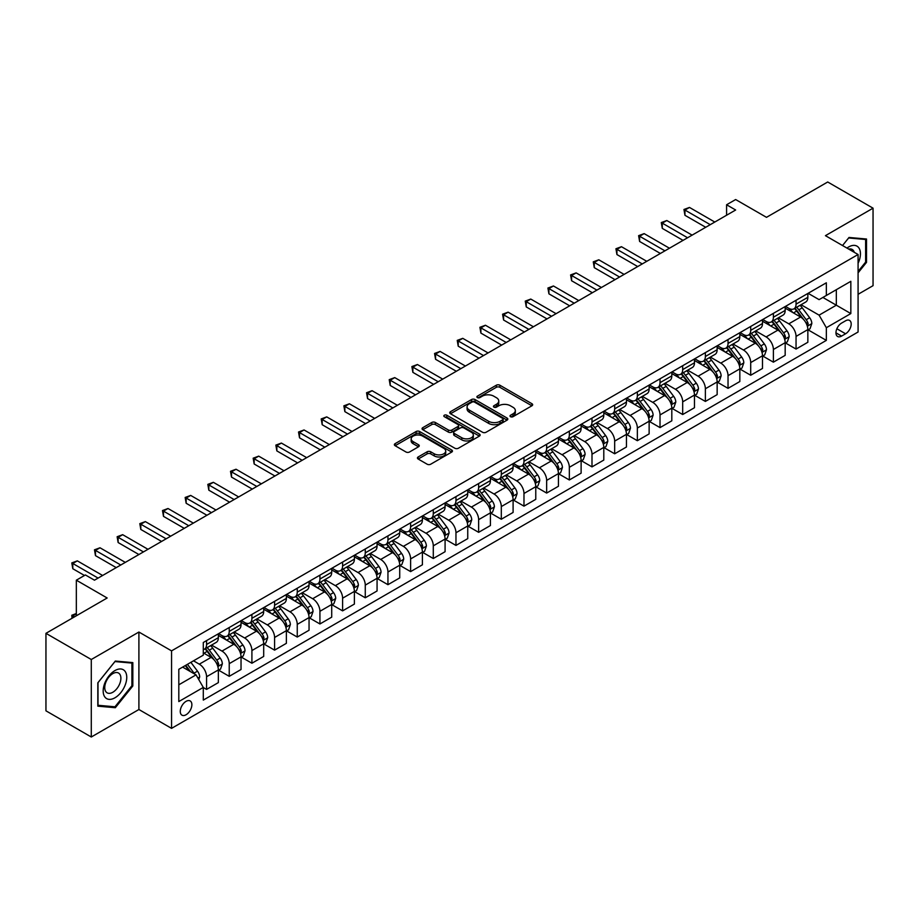 <?xml version="1.0" encoding="UTF-8"?>
<svg xmlns="http://www.w3.org/2000/svg" width="919" height="919" viewBox="0 0 919 919"><rect width="100%" height="100%" fill="white"/><g stroke="black" fill="none" stroke-linecap="round" stroke-linejoin="round"><path stroke-width="1.38" d="M510.516 416.698A1.758 1.022 0 0 0 513.009 416.698L531.929 405.773A2.516 1.459 0 0 0 532.664 404.751A2.516 1.459 0 0 0 531.929 403.717L499.879 385.222A2.516 1.459 0 0 0 496.317 385.222L477.409 396.146A1.758 1.022 0 0 0 476.892 396.859A1.758 1.022 0 0 0 477.409 397.582A1.758 1.022 0 0 0 479.902 397.582L482.349 396.169A8.053 4.652 0 0 1 493.744 396.169L496.409 397.709A8.053 4.652 0 0 1 498.764 400.994A8.053 4.652 0 0 1 496.409 404.291L493.962 405.704A1.758 1.022 0 0 0 493.446 406.416A1.758 1.022 0 0 0 493.962 407.14A1.758 1.022 0 0 0 496.455 407.14L498.902 405.727A8.053 4.652 0 0 1 510.298 405.727L512.963 407.266A8.053 4.652 0 0 1 515.329 410.563A8.053 4.652 0 0 1 512.963 413.849L510.516 415.262A1.758 1.022 0 0 0 509.999 415.985A1.758 1.022 0 0 0 510.516 416.698L510.516 415.262M186.063 714.752A8.214 4.744 120 0 0 191.428 707.527A8.214 4.744 120 0 0 190.176 700.944A8.214 4.744 120 0 0 186.063 701.346A8.214 4.744 120 0 0 180.71 708.583A8.214 4.744 120 0 0 181.962 715.166A8.214 4.744 120 0 0 186.063 714.752M418.156 456.973A2.516 1.459 0 0 0 417.421 457.995A2.516 1.459 0 0 0 418.156 459.018L427.151 464.21A2.516 1.459 0 0 0 430.712 464.21L451.723 452.079A2.516 1.459 0 0 0 452.458 451.057A2.516 1.459 0 0 0 451.723 450.034L419.673 431.528A2.516 1.459 0 0 0 416.112 431.528L395.101 443.659A2.516 1.459 0 0 0 394.366 444.681A2.516 1.459 0 0 0 395.101 445.715L405.968 451.987A2.516 1.459 0 0 0 409.529 451.987L418.513 446.795A2.516 1.459 0 0 0 419.259 445.761A2.516 1.459 0 0 0 418.513 444.739L413.136 441.625A6.732 3.894 0 0 1 411.161 438.88A6.732 3.894 0 0 1 415.319 435.284A6.732 3.894 0 0 1 422.66 436.123L443.751 448.311A6.732 3.894 0 0 1 445.726 451.057A6.732 3.894 0 0 1 441.568 454.652A6.732 3.894 0 0 1 434.227 453.802L430.712 451.78A2.516 1.459 0 0 0 427.151 451.78L418.156 456.973L418.156 459.018M858.082 294.31L873.05 285.671L873.05 208.176L827.709 181.996L766.492 217.332L735.648 199.538L726.584 204.765L735.648 210.003L94.473 580.188L85.398 574.949L76.334 580.188L76.334 615.799M91.291 659.509L91.291 737.004L138.907 709.514L138.907 632.031L91.291 659.509L45.95 633.329L107.167 597.993L76.334 580.188M138.907 632.031L171.554 650.87L858.082 254.506L858.082 332L171.554 728.365L171.554 650.87M873.05 208.176L825.434 235.666L858.082 254.506M482.521 432.252A2.516 1.459 0 0 0 486.082 432.252L507.093 420.121A2.516 1.459 0 0 0 507.828 419.087A2.516 1.459 0 0 0 507.093 418.065L475.043 399.558A2.516 1.459 0 0 0 471.481 399.558L450.471 411.689A2.516 1.459 0 0 0 449.736 412.711A2.516 1.459 0 0 0 450.471 413.745L482.521 432.252M445.037 417.077A1.758 1.022 0 0 1 446.829 417.329L446.829 415.239L479.408 434.044A2.516 1.459 0 0 1 480.143 435.078A2.516 1.459 0 0 1 479.408 436.1L458.397 448.231A2.516 1.459 0 0 1 454.836 448.231L422.786 429.724L431.781 424.578L431.781 422.476L422.786 427.668A2.516 1.459 0 0 0 422.051 428.702A2.516 1.459 0 0 0 422.786 429.724L422.786 427.668M431.781 424.578A2.516 1.459 0 0 1 435.342 424.578L435.342 422.476A2.516 1.459 0 0 0 431.781 422.476M435.342 422.476L448.334 429.989A2.516 1.459 0 0 0 451.895 429.989L457.869 426.542A2.516 1.459 0 0 0 458.604 425.508A2.516 1.459 0 0 0 457.869 424.486L444.337 416.675A1.758 1.022 0 0 1 443.82 415.951A1.758 1.022 0 0 1 444.911 415.009A1.758 1.022 0 0 1 446.829 415.239M91.291 737.004L45.95 710.824L45.95 633.329M845.572 320.8L841.586 323.097A7.949 4.595 120 0 0 836.382 330.105A7.949 4.595 120 0 0 837.6 336.48A7.949 4.595 120 0 0 841.586 336.09L845.572 333.781A7.949 4.595 120 0 0 850.764 326.773A7.949 4.595 120 0 0 849.547 320.409A7.949 4.595 120 0 0 845.572 320.8M808.111 293.31L819.093 299.64L826.342 295.458L826.342 282.788L203.294 642.496L203.294 655.167L178.814 669.308L178.814 701.565L203.294 687.423L203.294 700.094L826.342 340.386L826.342 327.715L819.093 315.148L801.058 304.729M826.342 295.458L850.833 281.317L850.833 313.574L826.342 327.715M138.907 709.514L171.554 728.365M726.584 204.765L726.584 215.241M822.896 297.446L836.324 305.2L836.324 289.692L850.833 281.317M819.093 315.148L836.324 305.2L850.833 313.574M178.814 684.804L196.046 674.856L182.617 667.102M203.294 687.527L206.568 689.411L206.568 676.74A10.258 5.928 -120 0 0 199.308 664.173L193.507 660.818M206.568 689.411L218.354 682.61L218.354 669.94A10.258 5.928 -120 0 0 211.094 657.372L203.294 652.869M218.63 670.192L229.233 676.327L229.233 663.656A10.258 5.928 -120 0 0 221.984 651.089L211.565 645.069M229.233 676.327L241.031 669.514L241.031 656.844A10.258 5.928 -120 0 0 233.771 644.276L218.354 635.374M241.295 657.108L251.909 663.231L251.909 650.56A10.258 5.928 -120 0 0 244.649 637.993L234.242 631.985M251.909 663.231L263.696 656.43L263.696 643.759A10.258 5.928 -120 0 0 256.447 631.192L241.031 622.289M263.971 644.012L274.586 650.147L274.586 637.476A10.258 5.928 -120 0 0 267.326 624.909L256.906 618.889M274.586 650.147L286.372 643.334L286.372 630.664A10.258 5.928 -120 0 0 279.112 618.096L263.696 609.194M286.648 630.928L297.251 637.051L297.251 624.38A10.258 5.928 -120 0 0 290.002 611.813L279.583 605.805M297.251 637.051L309.048 630.25L309.048 617.579A10.258 5.928 -120 0 0 301.788 605.012L286.372 596.109M309.312 617.832L319.927 623.967L319.927 611.296A10.258 5.928 -120 0 0 312.667 598.729L302.259 592.709M319.927 623.967L331.713 617.154L331.713 604.484A10.258 5.928 -120 0 0 324.464 591.916L309.048 583.014M331.989 604.748L342.603 610.871L342.603 598.2A10.258 5.928 -120 0 0 335.343 585.633L324.924 579.625M342.603 610.871L354.389 604.07L354.389 591.399A10.258 5.928 -120 0 0 347.129 578.832L331.713 569.929M354.665 591.652L365.268 597.787L365.268 585.116A10.258 5.928 -120 0 0 358.019 572.548L347.6 566.529M365.268 597.787L377.066 590.974L377.066 578.304A10.258 5.928 -120 0 0 369.806 565.736L354.389 556.834M377.33 578.568L387.944 584.691L387.944 572.02A10.258 5.928 -120 0 0 380.684 559.453L370.277 553.445M387.944 584.691L399.731 577.89L399.731 565.219A10.258 5.928 -120 0 0 392.482 552.652L377.066 543.749M400.006 565.472L410.621 571.607L410.621 558.936A10.258 5.928 -120 0 0 403.361 546.368L392.941 540.349M410.621 571.607L422.407 564.794L422.407 552.124A10.258 5.928 -120 0 0 415.147 539.556L399.731 530.654M422.683 552.388L433.286 558.511L433.286 545.84A10.258 5.928 -120 0 0 426.037 533.273L415.618 527.265M433.286 558.511L445.083 551.71L445.083 539.039A10.258 5.928 -120 0 0 437.823 526.472L422.407 517.569M445.347 539.292L455.962 545.427L455.962 532.756A10.258 5.928 -120 0 0 448.713 520.188L438.294 514.169M455.962 545.427L467.748 538.614L467.748 525.944A10.258 5.928 -120 0 0 460.499 513.376L445.083 504.474M468.024 526.208L478.638 532.331L478.638 519.66A10.258 5.928 -120 0 0 471.378 507.093L460.959 501.085M478.638 532.331L490.424 525.53L490.424 512.859A10.258 5.928 -120 0 0 483.176 500.292L467.748 491.389M490.7 513.112L501.303 519.246L501.303 506.576A10.258 5.928 -120 0 0 494.054 494.008L483.635 487.989M501.303 519.246L513.101 512.434L513.101 499.764A10.258 5.928 -120 0 0 505.841 487.196L490.424 478.294M513.365 500.028L523.979 506.151L523.979 493.48A10.258 5.928 -120 0 0 516.731 480.913L506.312 474.905M523.979 506.151L535.766 499.35L535.766 486.679A10.258 5.928 -120 0 0 528.517 474.112L513.101 465.209M536.041 486.932L546.656 493.066L546.656 480.396A10.258 5.928 -120 0 0 539.396 467.828L528.976 461.809M546.656 493.066L558.442 486.254L558.442 473.584A10.258 5.928 -120 0 0 551.193 461.016L535.766 452.114M558.718 473.848L569.332 479.971L569.332 467.3A10.258 5.928 -120 0 0 562.072 454.733L551.653 448.725M569.332 479.971L581.118 473.17L581.118 460.499A10.258 5.928 -120 0 0 573.858 447.932L558.442 439.029M581.394 460.752L591.997 466.886L591.997 454.216A10.258 5.928 -120 0 0 584.748 441.648L574.329 435.629M591.997 466.886L603.794 460.074L603.794 447.404A10.258 5.928 -120 0 0 596.534 434.836L581.118 425.934M604.059 447.668L614.673 453.791L614.673 441.12A10.258 5.928 -120 0 0 607.413 428.553L596.994 422.545M614.673 453.791L626.459 446.99L626.459 434.319A10.258 5.928 -120 0 0 619.211 421.752L603.794 412.849M626.735 434.572L637.349 440.706L637.349 428.036A10.258 5.928 -120 0 0 630.089 415.468L619.67 409.449M637.349 440.706L649.136 433.894L649.136 421.224A10.258 5.928 -120 0 0 641.876 408.656L626.459 399.754M649.411 421.488L660.014 427.611L660.014 414.94A10.258 5.928 -120 0 0 652.766 402.373L642.347 396.365M660.014 427.611L671.812 420.81L671.812 408.139A10.258 5.928 -120 0 0 664.552 395.572L649.136 386.669M672.076 408.392L682.691 414.526L682.691 401.856A10.258 5.928 -120 0 0 675.431 389.288L665.023 383.269M682.691 414.526L694.477 407.714L694.477 395.044A10.258 5.928 -120 0 0 687.228 382.476L671.812 373.573M694.753 395.308L705.367 401.431L705.367 388.76A10.258 5.928 -120 0 0 698.107 376.193L687.688 370.185M705.367 401.431L717.153 394.63L717.153 381.959A10.258 5.928 -120 0 0 709.893 369.392L694.477 360.489M717.429 382.212L728.032 388.346L728.032 375.676A10.258 5.928 -120 0 0 720.783 363.108L710.364 357.089M728.032 388.346L739.829 381.534L739.829 368.864A10.258 5.928 -120 0 0 732.569 356.296L717.153 347.393M740.094 369.128L750.708 375.251L750.708 362.58A10.258 5.928 -120 0 0 743.448 350.013L733.04 344.005M750.708 375.251L762.494 368.45L762.494 355.779A10.258 5.928 -120 0 0 755.246 343.212L739.829 334.309M762.77 356.032L773.384 362.166L773.384 349.496A10.258 5.928 -120 0 0 766.124 336.928L755.705 330.909M773.384 362.166L785.171 355.354L785.171 342.684A10.258 5.928 -120 0 0 777.911 330.116L762.494 321.213M785.446 342.948L796.049 349.071L796.049 336.4A10.258 5.928 -120 0 0 788.801 323.833L778.382 317.825M796.049 349.071L807.847 342.27L807.847 329.599A10.258 5.928 -120 0 0 800.587 317.032L785.171 308.129M785.446 306.395L788.801 308.336A10.258 5.928 -120 0 0 793.924 308.841A10.258 5.928 -120 0 0 796.049 304.143L796.049 300.272M762.77 319.49L766.124 321.432A10.258 5.928 -120 0 0 771.259 321.937A10.258 5.928 -120 0 0 773.384 317.239L773.384 313.368M740.094 332.575L743.448 334.516A10.258 5.928 -120 0 0 748.583 335.021A10.258 5.928 -120 0 0 750.708 330.323L750.708 326.452M717.429 345.67L720.783 347.612A10.258 5.928 -120 0 0 725.907 348.117A10.258 5.928 -120 0 0 728.032 343.419L728.032 339.548M694.753 358.755L698.107 360.696A10.258 5.928 -120 0 0 703.242 361.201A10.258 5.928 -120 0 0 705.367 356.503L705.367 352.632M672.076 371.85L675.431 373.792A10.258 5.928 -120 0 0 680.565 374.297A10.258 5.928 -120 0 0 682.691 369.599L682.691 365.728M649.411 384.935L652.766 386.876A10.258 5.928 -120 0 0 657.889 387.381A10.258 5.928 -120 0 0 660.014 382.683L660.014 378.812M626.735 398.03L630.089 399.972A10.258 5.928 -120 0 0 635.224 400.477A10.258 5.928 -120 0 0 637.349 395.779L637.349 391.908M604.059 411.115L607.413 413.056A10.258 5.928 -120 0 0 612.548 413.561A10.258 5.928 -120 0 0 614.673 408.863L614.673 404.992M581.394 424.21L584.748 426.152A10.258 5.928 -120 0 0 589.872 426.657A10.258 5.928 -120 0 0 591.997 421.959L591.997 418.088M558.718 437.295L562.072 439.236A10.258 5.928 -120 0 0 567.207 439.741A10.258 5.928 -120 0 0 569.332 435.043L569.332 431.172M536.041 450.39L539.396 452.332A10.258 5.928 -120 0 0 544.53 452.837A10.258 5.928 -120 0 0 546.656 448.139L546.656 444.268M513.365 463.475L516.731 465.416A10.258 5.928 -120 0 0 521.854 465.922A10.258 5.928 -120 0 0 523.979 461.223L523.979 457.352M490.7 476.57L494.054 478.512A10.258 5.928 -120 0 0 499.178 479.017A10.258 5.928 -120 0 0 501.303 474.319L501.303 470.448M468.024 489.655L471.378 491.596A10.258 5.928 -120 0 0 476.513 492.102A10.258 5.928 -120 0 0 478.638 487.403L478.638 483.532M445.347 502.75L448.713 504.692A10.258 5.928 -120 0 0 453.837 505.197A10.258 5.928 -120 0 0 455.962 500.499L455.962 496.628M422.683 515.835L426.037 517.776A10.258 5.928 -120 0 0 431.16 518.282A10.258 5.928 -120 0 0 433.286 513.583L433.286 509.712M400.006 528.93L403.361 530.872A10.258 5.928 -120 0 0 408.495 531.377A10.258 5.928 -120 0 0 410.621 526.679L410.621 522.808M377.33 542.015L380.684 543.956A10.258 5.928 -120 0 0 385.819 544.462A10.258 5.928 -120 0 0 387.944 539.763L387.944 535.892M354.665 555.11L358.019 557.052A10.258 5.928 -120 0 0 363.143 557.557A10.258 5.928 -120 0 0 365.268 552.859L365.268 548.988M331.989 568.195L335.343 570.136A10.258 5.928 -120 0 0 340.478 570.642A10.258 5.928 -120 0 0 342.603 565.943L342.603 562.072M309.312 581.29L312.667 583.232A10.258 5.928 -120 0 0 317.802 583.737A10.258 5.928 -120 0 0 319.927 579.039L319.927 575.168M286.648 594.375L290.002 596.316A10.258 5.928 -120 0 0 295.125 596.822A10.258 5.928 -120 0 0 297.251 592.123L297.251 588.252M263.971 607.47L267.326 609.412A10.258 5.928 -120 0 0 272.461 609.917A10.258 5.928 -120 0 0 274.586 605.219L274.586 601.348M241.295 620.555L244.649 622.496A10.258 5.928 -120 0 0 249.784 623.002A10.258 5.928 -120 0 0 251.909 618.303L251.909 614.432M218.63 633.65L221.984 635.58A10.258 5.928 -120 0 0 227.108 636.097A10.258 5.928 -120 0 0 229.233 631.399L229.233 627.528M808.111 329.852L826.342 340.386M793.924 308.841L805.722 302.041A10.258 5.928 -120 0 0 807.847 297.342L807.847 293.471M771.259 321.937L783.045 315.125A10.258 5.928 -120 0 0 785.171 310.427L785.171 306.555M748.583 335.021L760.369 328.221A10.258 5.928 -120 0 0 762.494 323.522L762.494 319.651M725.907 348.117L737.704 341.305A10.258 5.928 -120 0 0 739.829 336.607L739.829 332.735M703.242 361.201L715.028 354.401A10.258 5.928 -120 0 0 717.153 349.702L717.153 345.831M680.565 374.297L692.352 367.485A10.258 5.928 -120 0 0 694.477 362.787L694.477 358.915M657.889 387.381L669.687 380.581A10.258 5.928 -120 0 0 671.812 375.882L671.812 372.011M635.224 400.477L647.01 393.665A10.258 5.928 -120 0 0 649.136 388.967L649.136 385.095M612.548 413.561L624.334 406.761A10.258 5.928 -120 0 0 626.459 402.062L626.459 398.191M589.872 426.657L601.669 419.845A10.258 5.928 -120 0 0 603.794 415.147L603.794 411.275M567.207 439.741L578.993 432.941A10.258 5.928 -120 0 0 581.118 428.243L581.118 424.371M544.53 452.837L556.317 446.025A10.258 5.928 -120 0 0 558.442 441.327L558.442 437.455M521.854 465.922L533.64 459.121A10.258 5.928 -120 0 0 535.766 454.423L535.766 450.551M499.178 479.017L510.975 472.205A10.258 5.928 -120 0 0 513.101 467.507L513.101 463.635M476.513 492.102L488.299 485.301A10.258 5.928 -120 0 0 490.424 480.603L490.424 476.731M453.837 505.197L465.623 498.385A10.258 5.928 -120 0 0 467.748 493.687L467.748 489.816M431.16 518.282L442.958 511.481A10.258 5.928 -120 0 0 445.083 506.783L445.083 502.911M408.495 531.377L420.282 524.565A10.258 5.928 -120 0 0 422.407 519.867L422.407 515.996M385.819 544.462L397.605 537.661A10.258 5.928 -120 0 0 399.731 532.963L399.731 529.091M363.143 557.557L374.941 550.745A10.258 5.928 -120 0 0 377.066 546.047L377.066 542.176M340.478 570.642L352.264 563.841A10.258 5.928 -120 0 0 354.389 559.143L354.389 555.271M317.802 583.737L329.588 576.925A10.258 5.928 -120 0 0 331.713 572.227L331.713 568.356M295.125 596.822L306.923 590.021A10.258 5.928 -120 0 0 309.048 585.323L309.048 581.451M272.461 609.917L284.247 603.105A10.258 5.928 -120 0 0 286.372 598.407L286.372 594.536M249.784 623.002L261.57 616.201A10.258 5.928 -120 0 0 263.696 611.503L263.696 607.631M227.108 636.097L238.906 629.285A10.258 5.928 -120 0 0 241.031 624.587L241.031 620.716M203.294 649.595A10.258 5.928 -120 0 0 204.443 649.182L216.229 642.381A10.258 5.928 -120 0 0 218.354 637.683L218.354 633.8M204.443 649.182A10.258 5.928 -120 0 0 206.568 644.483L206.568 640.612M196.046 674.856L203.294 687.423M858.082 272.851L866.525 262.363L866.525 239.02L849.018 237.458L842.528 245.534L848.651 237.975L865.618 239.491L865.618 262.099L858.082 271.461M97.828 706.16L115.323 707.722L132.83 685.953L132.83 662.61L115.323 661.048L97.828 682.817L97.828 706.16M865.618 261.835L866.525 262.363M131.922 685.425L132.83 685.953M113.474 706.654L115.323 707.722M511.228 416.95L512.963 415.939A8.053 4.652 0 0 0 515.329 412.654L515.329 410.563M498.764 400.994L498.764 403.096A8.053 4.652 0 0 1 496.409 406.382L494.663 407.393M531.894 405.796L499.879 387.313A2.516 1.459 0 0 0 496.317 387.313L478.11 397.835M507.058 420.132L475.043 401.649A2.516 1.459 0 0 0 471.481 401.649L450.505 413.768M502.636 419.811A1.758 1.022 0 0 0 503.152 419.087A1.758 1.022 0 0 0 502.636 418.375L474.514 402.131A1.758 1.022 0 0 0 472.021 402.131L469.437 403.625A8.053 4.652 0 0 0 467.082 406.91A8.053 4.652 0 0 0 469.437 410.196L488.667 421.304A8.053 4.652 0 0 0 500.062 421.304L502.636 419.811L502.636 421.901A1.758 1.022 0 0 0 503.152 421.189L503.152 419.087M467.082 406.91L467.082 409.001A8.053 4.652 0 0 0 469.437 412.298L469.437 410.196M502.636 421.901L500.062 423.395A8.053 4.652 0 0 1 488.667 423.395L469.437 412.298M435.342 424.578L448.334 432.079A2.516 1.459 0 0 0 451.895 432.079L457.869 428.633A2.516 1.459 0 0 0 458.604 427.611L458.604 425.508M446.829 417.329L479.373 436.123M461.82 437.766A6.732 3.894 0 0 0 469.161 438.616A6.732 3.894 0 0 0 473.319 435.02A6.732 3.894 0 0 0 471.355 432.275L463.923 427.978A2.516 1.459 0 0 0 460.362 427.978L454.388 431.425A2.516 1.459 0 0 0 453.653 432.447A2.516 1.459 0 0 0 454.388 433.481L461.82 437.766L461.82 439.868A6.732 3.894 0 0 0 469.161 440.706A6.732 3.894 0 0 0 473.319 437.111L473.319 435.02M453.653 432.447L453.653 434.549A2.516 1.459 0 0 0 454.388 435.572L454.388 433.481M461.82 439.868L454.388 435.572M445.726 451.057L445.726 453.147A6.732 3.894 0 0 1 441.568 456.743A6.732 3.894 0 0 1 434.227 455.904L430.712 453.871A2.516 1.459 0 0 0 427.151 453.871L418.191 459.041M411.161 438.88L411.161 440.971A6.732 3.894 0 0 0 413.136 443.716L413.136 441.625M418.513 444.739L418.513 446.795L413.136 443.716M451.688 452.102L419.673 433.619A2.516 1.459 0 0 0 416.112 433.619L395.136 445.726L395.101 443.659M807.847 330.013L810.018 328.761L811.833 323.522A6.801 3.929 -120 0 0 809.662 317.733L802.253 307.842A19.621 11.327 -120 0 0 800.116 305.28M792.741 312.494A19.621 11.327 -120 0 0 788.72 308.29M807.227 325.854L808.169 323.81A6.801 3.929 -120 0 0 806.216 319.72L798.806 309.829A19.621 11.327 -120 0 0 796.67 307.268M794.843 308.324A16.289 9.408 60 0 1 797.508 311.357L803.78 319.732M794.487 308.52A19.621 11.327 60 0 1 796.635 311.082L801.552 317.664M710.261 224.661L684.954 210.06L689.491 207.441L714.798 222.042M705.723 227.28L684.954 215.299L684.954 210.06L683.954 209.486L689.491 207.441M684.954 215.299L683.954 209.486M785.171 343.109L787.342 341.845L789.157 336.607A6.801 3.929 -120 0 0 786.986 330.829L779.576 320.926A19.621 11.327 -120 0 0 777.44 318.365M770.065 325.59A19.621 11.327 -120 0 0 766.055 321.386M784.55 338.939L785.492 336.905A6.801 3.929 -120 0 0 783.539 332.816L776.13 322.925A19.621 11.327 -120 0 0 773.993 320.352M772.167 321.409A16.289 9.408 60 0 1 774.843 324.453L781.116 332.816M771.811 321.616A19.621 11.327 60 0 1 773.959 324.177L778.887 330.748M762.494 356.193L764.677 354.941L766.492 349.702A6.801 3.929 -120 0 0 764.321 343.913L756.911 334.022A19.621 11.327 -120 0 0 754.763 331.46M747.4 338.674A19.621 11.327 -120 0 0 743.379 334.47M761.874 352.034L762.816 349.99A6.801 3.929 -120 0 0 760.875 345.9L753.465 336.009A19.621 11.327 -120 0 0 751.317 333.448M749.49 334.505A16.289 9.408 60 0 1 752.167 337.537L758.439 345.912M749.146 334.7A19.621 11.327 60 0 1 751.282 337.262L756.211 343.844M739.829 369.289L742.001 368.025L743.816 362.787A6.801 3.929 -120 0 0 741.644 357.009L734.235 347.106A19.621 11.327 -120 0 0 732.098 344.545M724.723 351.77A19.621 11.327 -120 0 0 720.703 347.566M739.209 365.119L740.14 363.085A6.801 3.929 -120 0 0 738.198 358.996L730.789 349.094A19.621 11.327 -120 0 0 728.652 346.532M726.826 347.589A16.289 9.408 60 0 1 729.491 350.633L735.763 358.996M726.469 347.796A19.621 11.327 60 0 1 728.606 350.357L733.534 356.928M687.584 237.757L662.289 223.145L666.815 220.526L692.122 235.138M683.058 240.376L662.289 228.383L662.289 223.145L661.289 222.57L666.815 220.526M662.289 228.383L661.289 222.57M664.919 250.841L639.613 236.24L644.15 233.621L669.446 248.222M660.382 253.46L639.613 241.479L639.613 236.24L638.613 235.666L644.15 233.621M639.613 241.479L638.613 235.666M642.243 263.937L616.936 249.325L621.474 246.706L646.781 261.318M637.706 266.556L616.936 254.563L616.936 249.325L615.937 248.75L621.474 246.706M616.936 254.563L615.937 248.75M717.153 382.373L719.324 381.121L721.139 375.882A6.801 3.929 -120 0 0 718.968 370.093L711.559 360.202A19.621 11.327 -120 0 0 709.422 357.64M702.047 364.854A19.621 11.327 -120 0 0 698.038 360.65M716.533 378.214L717.475 376.17A6.801 3.929 -120 0 0 715.522 372.08L708.112 362.189A19.621 11.327 -120 0 0 705.976 359.628M704.149 360.685A16.289 9.408 60 0 1 706.826 363.717L713.098 372.092M703.793 360.88A19.621 11.327 60 0 1 705.941 363.442L710.869 370.024M619.567 277.021L594.271 262.42L598.797 259.801L624.104 274.402M615.029 279.64L594.271 267.659L594.271 262.42L593.272 261.846L598.797 259.801M594.271 267.659L593.272 261.846M858.082 263.305A16.668 9.627 120 0 0 858.863 247.889A16.668 9.627 120 0 0 846.962 248.084M854.268 252.311A11.419 6.594 120 0 0 853.498 250.646A11.419 6.594 120 0 0 852.212 249.463A11.419 6.594 120 0 0 848.719 249.106M864.492 238.837L865.618 239.491M114.967 670.56A16.668 9.627 120 0 0 103.181 690.985A16.668 9.627 120 0 0 114.967 697.785A16.668 9.627 120 0 0 126.753 677.372A16.668 9.627 120 0 0 114.967 670.56M112.819 673.616A11.419 6.594 120 0 0 105.363 683.679A11.419 6.594 120 0 0 107.109 692.823A11.419 6.594 120 0 0 112.819 692.26A11.419 6.594 120 0 0 120.274 682.197A11.419 6.594 120 0 0 118.528 673.053A11.419 6.594 120 0 0 112.819 673.616M131.922 685.689L114.967 706.791L98.011 705.275L98.011 682.656L114.967 661.565L131.922 663.081L131.922 685.689M130.797 662.427L131.922 663.081M694.477 395.469L696.659 394.205L698.474 388.967A6.801 3.929 -120 0 0 696.303 383.177L688.894 373.286A19.621 11.327 -120 0 0 686.746 370.725M679.382 377.95A19.621 11.327 -120 0 0 675.362 373.746M693.856 391.299L694.798 389.265A6.801 3.929 -120 0 0 692.857 385.176L685.448 375.274A19.621 11.327 -120 0 0 683.299 372.712M681.473 373.769A16.289 9.408 60 0 1 684.15 376.813L690.422 385.176M681.128 373.976A19.621 11.327 60 0 1 683.265 376.537L688.193 383.108M671.812 408.553L673.983 407.301L675.798 402.062A6.801 3.929 -120 0 0 673.627 396.273L666.218 386.382A19.621 11.327 -120 0 0 664.081 383.82M656.706 391.034A19.621 11.327 -120 0 0 652.685 386.83M671.192 404.394L672.122 402.35A6.801 3.929 -120 0 0 670.181 398.26L662.771 388.369A19.621 11.327 -120 0 0 660.635 385.808M658.808 386.865A16.289 9.408 60 0 1 661.473 389.897L667.745 398.272M658.452 387.06A19.621 11.327 60 0 1 660.589 389.622L665.517 396.204M649.136 421.649L651.307 420.385L653.122 415.147A6.801 3.929 -120 0 0 650.951 409.357L643.541 399.466A19.621 11.327 -120 0 0 641.405 396.905M634.03 404.13A19.621 11.327 -120 0 0 630.009 399.926M648.515 417.479L649.457 415.445A6.801 3.929 -120 0 0 647.504 411.356L640.095 401.454A19.621 11.327 -120 0 0 637.958 398.892M636.132 399.949A16.289 9.408 60 0 1 638.808 402.993L645.081 411.356M635.776 400.156A19.621 11.327 60 0 1 637.924 402.717L642.852 409.288M626.459 434.733L628.642 433.481L630.457 428.243A6.801 3.929 -120 0 0 628.286 422.453L620.876 412.562A19.621 11.327 -120 0 0 618.728 410M611.365 417.215A19.621 11.327 -120 0 0 607.344 413.01M625.839 430.574L626.781 428.53A6.801 3.929 -120 0 0 624.84 424.44L617.43 414.549A19.621 11.327 -120 0 0 615.282 411.988M613.455 413.045A16.289 9.408 60 0 1 616.132 416.077L622.404 424.452M613.111 413.24A19.621 11.327 60 0 1 615.248 415.802L620.176 422.384M603.794 447.829L605.966 446.565L607.781 441.327A6.801 3.929 -120 0 0 605.61 435.537L598.2 425.646A19.621 11.327 -120 0 0 596.052 423.085M588.688 430.31A19.621 11.327 -120 0 0 584.668 426.106M603.174 443.659L604.105 441.625A6.801 3.929 -120 0 0 602.163 437.536L594.754 427.634A19.621 11.327 -120 0 0 592.606 425.072M590.779 426.129A16.289 9.408 60 0 1 593.456 429.173L599.728 437.536M590.435 426.336A19.621 11.327 60 0 1 592.571 428.897L597.499 435.468M596.902 290.117L571.595 275.505L576.133 272.886L601.428 287.498M592.364 292.736L571.595 280.743L571.595 275.505L570.596 274.93L576.133 272.886M571.595 280.743L570.596 274.93M574.226 303.201L548.919 288.6L553.456 285.981L578.763 300.582M569.688 305.82L548.919 293.839L548.919 288.6L547.919 288.026L553.456 285.981M548.919 293.839L547.919 288.026M551.549 316.297L526.254 301.685L530.78 299.066L556.087 313.678M547.012 318.916L526.254 306.923L526.254 301.685L525.254 301.11L530.78 299.066M526.254 306.923L525.254 301.11M528.873 329.381L503.578 314.78L508.115 312.161L533.411 326.762M524.347 332L503.578 320.007L503.578 314.78L502.578 314.206L508.115 312.161M503.578 320.007L502.578 314.206M506.208 342.477L480.901 327.865L485.439 325.246L510.746 339.858M501.671 345.096L480.901 333.103L480.901 327.865L479.902 327.29L485.439 325.246M480.901 333.103L479.902 327.29M581.118 460.913L583.289 459.661L585.104 454.423A6.801 3.929 -120 0 0 582.933 448.633L575.524 438.742A19.621 11.327 -120 0 0 573.387 436.18M566.012 443.395A19.621 11.327 -120 0 0 561.991 439.19M580.498 456.754L581.44 454.71A6.801 3.929 -120 0 0 579.487 450.62L572.077 440.729A19.621 11.327 -120 0 0 569.941 438.168M568.114 439.225A16.289 9.408 60 0 1 570.791 442.257L577.063 450.632M567.758 439.42A19.621 11.327 60 0 1 569.906 441.982L574.834 448.564M483.532 355.561L458.225 340.96L462.762 338.341L488.069 352.942M478.994 358.18L458.225 346.187L458.225 340.96L457.237 340.386L462.762 338.341M458.225 346.187L457.237 340.386M558.442 474.009L560.624 472.745L562.428 467.507A6.801 3.929 -120 0 0 560.268 461.717L552.847 451.826A19.621 11.327 -120 0 0 550.711 449.265M543.336 456.49A19.621 11.327 -120 0 0 539.327 452.286M557.822 469.839L558.763 467.805A6.801 3.929 -120 0 0 556.822 463.716L549.401 453.814A19.621 11.327 -120 0 0 547.264 451.252M545.438 452.309A16.289 9.408 60 0 1 548.115 455.353L554.387 463.716M545.093 452.516A19.621 11.327 60 0 1 547.23 455.077L552.158 461.648M460.856 368.657L435.56 354.045L440.098 351.426L465.393 366.038M456.329 371.276L435.56 359.283L435.56 354.045L434.561 353.47L440.098 351.426M435.56 359.283L434.561 353.47M535.766 487.093L537.948 485.841L539.763 480.603A6.801 3.929 -120 0 0 537.592 474.813L530.183 464.922A19.621 11.327 -120 0 0 528.034 462.36M520.671 469.575A19.621 11.327 -120 0 0 516.65 465.37M535.157 482.934L536.087 480.89A6.801 3.929 -120 0 0 534.146 476.8L526.736 466.909A19.621 11.327 -120 0 0 524.588 464.348M522.762 465.405A16.289 9.408 60 0 1 525.438 468.437L531.71 476.812M522.417 465.6A19.621 11.327 60 0 1 524.554 468.162L529.482 474.744M438.191 381.741L412.884 367.141L417.421 364.521L442.717 379.122M433.653 384.36L412.884 372.367L412.884 367.141L411.884 366.566L417.421 364.521M412.884 372.367L411.884 366.566M513.101 500.189L515.272 498.925L517.087 493.687A6.801 3.929 -120 0 0 514.916 487.897L507.506 478.006A19.621 11.327 -120 0 0 505.37 475.445M497.995 482.67A19.621 11.327 -120 0 0 493.974 478.466M512.48 496.019L513.422 493.985A6.801 3.929 -120 0 0 511.469 489.896L504.06 479.994A19.621 11.327 -120 0 0 501.923 477.432M500.097 478.489A16.289 9.408 60 0 1 502.773 481.533L509.034 489.896M499.741 478.696A19.621 11.327 60 0 1 501.889 481.257L506.817 487.828M415.514 394.837L390.207 380.225L394.745 377.606L420.052 392.218M410.977 397.456L390.207 385.463L390.207 380.225L389.219 379.65L394.745 377.606M390.207 385.463L389.219 379.65M490.424 513.273L492.607 512.021L494.411 506.783A6.801 3.929 -120 0 0 492.251 500.993L484.83 491.102A19.621 11.327 -120 0 0 482.693 488.54M475.318 495.755A19.621 11.327 -120 0 0 471.309 491.55M489.804 509.115L490.746 507.07A6.801 3.929 -120 0 0 488.805 502.98L481.384 493.089A19.621 11.327 -120 0 0 479.247 490.528M477.421 491.585A16.289 9.408 60 0 1 480.097 494.617L486.369 502.992M477.076 491.78A19.621 11.327 60 0 1 479.213 494.342L484.141 500.924M392.838 407.921L367.543 393.321L372.069 390.701L397.376 405.302M388.312 410.54L367.543 398.547L367.543 393.321L366.543 392.746L372.069 390.701M367.543 398.547L366.543 392.746M467.748 526.369L469.931 525.105L471.746 519.867A6.801 3.929 -120 0 0 469.575 514.077L462.165 504.186A19.621 11.327 -120 0 0 460.017 501.625M452.653 508.85A19.621 11.327 -120 0 0 448.633 504.646M467.139 522.199L468.07 520.165A6.801 3.929 -120 0 0 466.128 516.076L458.719 506.174A19.621 11.327 -120 0 0 456.571 503.612M454.744 504.669A16.289 9.408 60 0 1 457.421 507.713L463.693 516.076M454.4 504.876A19.621 11.327 60 0 1 456.536 507.437L461.464 514.008M370.173 421.017L344.866 406.405L349.404 403.786L374.699 418.398M365.636 423.636L344.866 411.643L344.866 406.405L343.867 405.83L349.404 403.786M344.866 411.643L343.867 405.83M445.083 539.453L447.254 538.201L449.069 532.963A6.801 3.929 -120 0 0 446.898 527.173L439.489 517.282A19.621 11.327 -120 0 0 437.352 514.72M429.977 521.935A19.621 11.327 -120 0 0 425.957 517.73M444.463 535.295L445.405 533.25A6.801 3.929 -120 0 0 443.452 529.16L436.043 519.269A19.621 11.327 -120 0 0 433.906 516.708M432.079 517.753A16.289 9.408 60 0 1 434.744 520.797L441.017 529.172M431.723 517.96A19.621 11.327 60 0 1 433.871 520.522L438.788 527.104M422.407 552.549L424.589 551.285L426.393 546.047A6.801 3.929 -120 0 0 424.233 540.257L416.812 530.366A19.621 11.327 -120 0 0 414.676 527.805M407.301 535.03A19.621 11.327 -120 0 0 403.292 530.826M421.787 548.379L422.729 546.346A6.801 3.929 -120 0 0 420.787 542.256L413.366 532.354A19.621 11.327 -120 0 0 411.23 529.792M409.403 530.849A16.289 9.408 60 0 1 412.08 533.893L418.352 542.256M409.058 531.056A19.621 11.327 60 0 1 411.195 533.617L416.123 540.188M399.731 565.633L401.913 564.381L403.728 559.143A6.801 3.929 -120 0 0 401.557 553.353L394.148 543.462A19.621 11.327 -120 0 0 391.999 540.9M384.636 548.115A19.621 11.327 -120 0 0 380.615 543.91M399.11 561.475L400.052 559.43A6.801 3.929 -120 0 0 398.111 555.34L390.701 545.449A19.621 11.327 -120 0 0 388.553 542.888M386.727 543.933A16.289 9.408 60 0 1 389.403 546.977L395.675 555.352M386.382 544.14A19.621 11.327 60 0 1 388.519 546.702L393.447 553.284M377.066 578.729L379.237 577.465L381.052 572.227A6.801 3.929 -120 0 0 378.881 566.437L371.471 556.546A19.621 11.327 -120 0 0 369.335 553.985M361.96 561.21A19.621 11.327 -120 0 0 357.939 557.006M376.445 574.559L377.387 572.526A6.801 3.929 -120 0 0 375.434 568.436L368.025 558.534A19.621 11.327 -120 0 0 365.888 555.972M364.062 557.029A16.289 9.408 60 0 1 366.727 560.073L372.999 568.436M363.706 557.236A19.621 11.327 60 0 1 365.854 559.797L370.771 566.368M354.389 591.813L356.561 590.561L358.376 585.323A6.801 3.929 -120 0 0 356.204 579.533L348.795 569.642A19.621 11.327 -120 0 0 346.658 567.08M339.283 574.295A19.621 11.327 -120 0 0 335.274 570.09M353.769 587.655L354.711 585.61A6.801 3.929 -120 0 0 352.758 581.52L345.349 571.629A19.621 11.327 -120 0 0 343.212 569.068M341.386 570.113A16.289 9.408 60 0 1 344.062 573.157L350.334 581.532M341.029 570.32A19.621 11.327 60 0 1 343.178 572.882L348.106 579.464M331.713 604.909L333.896 603.645L335.711 598.407A6.801 3.929 -120 0 0 333.54 592.617L326.13 582.726A19.621 11.327 -120 0 0 323.982 580.165M316.618 587.39A19.621 11.327 -120 0 0 312.598 583.186M331.093 600.739L332.035 598.706A6.801 3.929 -120 0 0 330.093 594.616L322.684 584.714A19.621 11.327 -120 0 0 320.536 582.152M318.709 583.209A16.289 9.408 60 0 1 321.386 586.253L327.658 594.616M318.365 583.416A19.621 11.327 60 0 1 320.501 585.977L325.429 592.548M309.048 617.993L311.219 616.741L313.034 611.503A6.801 3.929 -120 0 0 310.863 605.713L303.454 595.822A19.621 11.327 -120 0 0 301.317 593.249M293.942 600.475A19.621 11.327 -120 0 0 289.922 596.27M308.428 613.835L309.358 611.79A6.801 3.929 -120 0 0 307.417 607.7L300.008 597.809A19.621 11.327 -120 0 0 297.871 595.248M296.044 596.293A16.289 9.408 60 0 1 298.709 599.337L304.982 607.712M295.688 596.5A19.621 11.327 60 0 1 297.825 599.062L302.753 605.644M286.372 631.089L288.543 629.825L290.358 624.587A6.801 3.929 -120 0 0 288.187 618.797L280.777 608.906A19.621 11.327 -120 0 0 278.641 606.345M271.266 613.57A19.621 11.327 -120 0 0 267.257 609.366M285.752 626.919L286.694 624.886A6.801 3.929 -120 0 0 284.741 620.796L277.331 610.894A19.621 11.327 -120 0 0 275.195 608.332M273.368 609.389A16.289 9.408 60 0 1 276.045 612.433L282.317 620.796M273.012 609.596A19.621 11.327 60 0 1 275.16 612.157L280.088 618.728M263.696 644.173L265.878 642.921L267.693 637.683A6.801 3.929 -120 0 0 265.522 631.893L258.113 622.002A19.621 11.327 -120 0 0 255.964 619.429M248.601 626.655A19.621 11.327 -120 0 0 244.58 622.45M263.075 640.015L264.017 637.97A6.801 3.929 -120 0 0 262.076 633.88L254.666 623.99A19.621 11.327 -120 0 0 252.518 621.428M250.692 622.473A16.289 9.408 60 0 1 253.368 625.517L259.64 633.892M250.347 622.68A19.621 11.327 60 0 1 252.484 625.242L257.412 631.824M241.031 657.269L243.202 656.005L245.017 650.767A6.801 3.929 -120 0 0 242.846 644.977L235.436 635.086A19.621 11.327 -120 0 0 233.3 632.525M225.925 639.75A19.621 11.327 -120 0 0 221.904 635.546M240.41 653.099L241.341 651.066A6.801 3.929 -120 0 0 239.399 646.976L231.99 637.074A19.621 11.327 -120 0 0 229.853 634.512M228.027 635.569A16.289 9.408 60 0 1 230.692 638.613L236.964 646.976M227.671 635.776A19.621 11.327 60 0 1 229.807 638.337L234.736 644.908M218.354 670.353L220.526 669.101L222.341 663.863A6.801 3.929 -120 0 0 220.169 658.073L212.76 648.182A19.621 11.327 -120 0 0 210.623 645.609M217.734 666.195L218.676 664.15A6.801 3.929 -120 0 0 216.723 660.06L209.314 650.17A19.621 11.327 -120 0 0 207.177 647.608M205.351 648.653A16.289 9.408 60 0 1 208.027 651.697L214.299 660.072M204.994 648.86A19.621 11.327 60 0 1 207.143 651.422L212.071 658.004M198.768 679.566L199.676 676.947A6.801 3.929 -120 0 0 197.505 671.157L190.888 662.335M194.667 674.064A6.801 3.929 -120 0 0 194.058 673.156L187.442 664.322M185.741 665.31L190.486 671.651M185.27 665.586L189.291 670.962M76.334 613.8L72.796 615.845L74.519 616.844M72.038 618.269L71.797 615.27L76.334 613.501M71.797 615.27L72.796 615.845L72.796 617.832M347.497 434.101L322.19 419.501L326.727 416.881L352.034 431.482M342.959 436.72L322.19 424.727L322.19 419.501L321.202 418.926L326.727 416.881M322.19 424.727L321.202 418.926M324.821 447.197L299.525 432.585L304.051 429.966L329.358 444.578M320.294 449.816L299.525 437.823L299.525 432.585L298.526 432.01L304.051 429.966M299.525 437.823L298.526 432.01M302.156 460.281L276.849 445.681L281.386 443.061L306.682 457.662M297.618 462.9L276.849 450.907L276.849 445.681L275.849 445.106L281.386 443.061M276.849 450.907L275.849 445.106M279.479 473.377L254.172 458.765L258.71 456.146L284.017 470.758M274.942 475.996L254.172 464.003L254.172 458.765L253.173 458.19L258.71 456.146M254.172 464.003L253.173 458.19M256.803 486.461L231.508 471.861L236.034 469.241L261.341 483.842M252.277 489.08L231.508 477.087L231.508 471.861L230.508 471.286L236.034 469.241M231.508 477.087L230.508 471.286M234.138 499.557L208.831 484.945L213.369 482.326L238.664 496.938M229.601 502.176L208.831 490.183L208.831 484.945L207.832 484.37L213.369 482.326M208.831 490.183L207.832 484.37M211.462 512.641L186.155 498.041L190.692 495.421L215.999 510.022M206.924 515.26L186.155 503.267L186.155 498.041L185.156 497.466L190.692 495.421M186.155 503.267L185.156 497.466M188.786 525.737L163.49 511.125L168.016 508.506L193.323 523.118M184.248 528.356L163.49 516.363L163.49 511.125L162.491 510.55L168.016 508.506M163.49 516.363L162.491 510.55M166.121 538.821L140.814 524.221L145.351 521.601L170.647 536.202M161.583 541.44L140.814 529.447L140.814 524.221L139.814 523.635L145.351 521.601M140.814 529.447L139.814 523.635M143.444 551.917L118.137 537.305L122.675 534.686L147.982 549.298M138.907 554.536L118.137 542.543L118.137 537.305L117.138 536.73L122.675 534.686M118.137 542.543L117.138 536.73M120.768 565.001L95.473 550.401L99.999 547.781L125.306 562.382M116.231 567.62L95.473 555.627L95.473 550.401L94.473 549.815L99.999 547.781M95.473 555.627L94.473 549.815M98.092 578.097L72.796 563.485L77.334 560.866L102.629 575.478M84.491 575.478L72.796 568.723L72.796 563.485L71.797 562.91L77.334 560.866M72.796 568.723L71.797 562.91M199.308 664.173L211.094 657.372M221.984 651.089L233.771 644.276M244.649 637.993L256.447 631.192M267.326 624.909L279.112 618.096M290.002 611.813L301.788 605.012M312.667 598.729L324.464 591.916M335.343 585.633L347.129 578.832M358.019 572.548L369.806 565.736M380.684 559.453L392.482 552.652M403.361 546.368L415.147 539.556M426.037 533.273L437.823 526.472M448.713 520.188L460.499 513.376M471.378 507.093L483.176 500.292M494.054 494.008L505.841 487.196M516.731 480.913L528.517 474.112M539.396 467.828L551.193 461.016M562.072 454.733L573.858 447.932M584.748 441.648L596.534 434.836M607.413 428.553L619.211 421.752M630.089 415.468L641.876 408.656M652.766 402.373L664.552 395.572M675.431 389.288L687.228 382.476M698.107 376.193L709.893 369.392M720.783 363.108L732.569 356.296M743.448 350.013L755.246 343.212M766.124 336.928L777.911 330.116M788.801 323.833L800.587 317.032M796.049 304.143L807.847 297.342M796.049 336.4L807.847 329.599M773.384 349.496L785.171 342.684M773.384 317.239L785.171 310.427M750.708 362.58L762.494 355.779M750.708 330.323L762.494 323.522M728.032 375.676L739.829 368.864M728.032 343.419L739.829 336.607M705.367 388.76L717.153 381.959M705.367 356.503L717.153 349.702M682.691 401.856L694.477 395.044M682.691 369.599L694.477 362.787M660.014 414.94L671.812 408.139M660.014 382.683L671.812 375.882M637.349 428.036L649.136 421.224M637.349 395.779L649.136 388.967M614.673 441.12L626.459 434.319M614.673 408.863L626.459 402.062M591.997 454.216L603.794 447.404M591.997 421.959L603.794 415.147M569.332 467.3L581.118 460.499M569.332 435.043L581.118 428.243M546.656 480.396L558.442 473.584M546.656 448.139L558.442 441.327M523.979 493.48L535.766 486.679M523.979 461.223L535.766 454.423M501.303 506.576L513.101 499.764M501.303 474.319L513.101 467.507M478.638 519.66L490.424 512.859M478.638 487.403L490.424 480.603M455.962 532.756L467.748 525.944M455.962 500.499L467.748 493.687M433.286 545.84L445.083 539.039M433.286 513.583L445.083 506.783M410.621 558.936L422.407 552.124M410.621 526.679L422.407 519.867M387.944 572.02L399.731 565.219M387.944 539.763L399.731 532.963M365.268 585.116L377.066 578.304M365.268 552.859L377.066 546.047M342.603 598.2L354.389 591.399M342.603 565.943L354.389 559.143M319.927 611.296L331.713 604.484M319.927 579.039L331.713 572.227M297.251 624.38L309.048 617.579M297.251 592.123L309.048 585.323M274.586 637.476L286.372 630.664M274.586 605.219L286.372 598.407M251.909 650.56L263.696 643.759M251.909 618.303L263.696 611.503M229.233 663.656L241.031 656.844M229.233 631.399L241.031 624.587M206.568 676.74L218.354 669.94M206.568 644.483L218.354 637.683M836.876 328.761L845.572 333.781M835.957 332.839L841.586 336.09M512.963 415.939L512.963 413.849M493.962 407.14L493.962 405.704M496.409 406.382L496.409 404.291M477.409 397.582L477.409 396.146M496.317 387.313L496.317 385.222M499.879 387.313L499.879 385.222M531.929 405.773L531.929 403.717M450.471 413.745L450.471 411.689M471.481 401.649L471.481 399.558M475.043 401.649L475.043 399.558M507.093 420.121L507.093 418.065M488.667 423.395L488.667 421.304M500.062 423.395L500.062 421.304M448.334 432.079L448.334 429.989M451.895 432.079L451.895 429.989M457.869 428.633L457.869 426.542M479.408 436.1L479.408 434.044M427.151 453.871L427.151 451.78M430.712 453.871L430.712 451.78M434.227 455.904L434.227 453.802M416.112 433.619L416.112 431.528M419.673 433.619L419.673 431.528M451.723 452.079L451.723 450.034M807.33 326.222L811.787 323.649M798.806 309.829L802.253 307.842M793.465 312.919L796.635 311.082M806.216 319.72L809.662 317.733M805.676 322.374L808.169 323.81M784.665 339.318L789.111 336.745M776.13 322.925L779.576 320.926M770.788 326.004L773.959 324.177M783.539 332.816L786.986 330.829M783.011 335.469L785.492 336.905M761.989 352.402L766.446 349.829M753.465 336.009L756.911 334.022M748.112 339.1L751.282 337.262M760.875 345.9L764.321 343.913M760.335 348.554L762.816 349.99M739.313 365.498L743.77 362.925M730.789 349.094L734.235 347.106M725.447 352.184L728.606 350.357M738.198 358.996L741.644 357.009M737.658 361.649L740.14 363.085M716.648 378.582L721.093 376.009M708.112 362.189L711.559 360.202M702.771 365.28L705.941 363.442M715.522 372.08L718.968 370.093M714.993 374.734L717.475 376.17M693.971 391.678L698.429 389.105M685.448 375.274L688.894 373.286M680.094 378.364L683.265 376.537M692.857 385.176L696.303 383.177M692.317 387.829L694.798 389.265M671.295 404.762L675.752 402.189M662.771 388.369L666.218 386.382M657.43 391.46L660.589 389.622M670.181 398.26L673.627 396.273M669.641 400.914L672.122 402.35M648.63 417.858L653.076 415.285M640.095 401.454L643.541 399.466M634.753 404.544L637.924 402.717M647.504 411.356L650.951 409.357M646.965 414.009L649.457 415.445M625.954 430.942L630.411 428.369M617.43 414.549L620.876 412.562M612.077 417.64L615.248 415.802M624.84 424.44L628.286 422.453M624.3 427.094L626.781 428.53M603.278 444.038L607.735 441.465M594.754 427.634L598.2 425.646M589.412 430.724L592.571 428.897M602.163 437.536L605.61 435.537M601.623 440.19L604.105 441.625M580.613 457.122L585.058 454.549M572.077 440.729L575.524 438.742M566.736 443.82L569.906 441.982M579.487 450.62L582.933 448.633M578.947 453.274L581.44 454.71M557.936 470.218L562.394 467.645M549.401 453.814L552.847 451.826M544.059 456.904L547.23 455.077M556.822 463.716L560.268 461.717M556.282 466.37L558.763 467.805M535.26 483.302L539.717 480.729M526.736 466.909L530.183 464.922M521.395 470L524.554 468.162M534.146 476.8L537.592 474.813M533.606 479.454L536.087 480.89M512.595 496.398L517.041 493.825M504.06 479.994L507.506 478.006M498.718 483.084L501.889 481.257M511.469 489.896L514.916 487.897M510.93 492.55L513.422 493.985M489.919 509.482L494.376 506.909M481.384 493.089L484.83 491.102M476.042 496.18L479.213 494.342M488.805 502.98L492.251 500.993M488.265 505.634L490.746 507.07M467.243 522.578L471.7 520.005M458.719 506.174L462.165 504.186M453.377 509.264L456.536 507.437M466.128 516.076L469.575 514.077M465.588 518.73L468.07 520.165M444.578 535.662L449.023 533.089M436.043 519.269L439.489 517.282M430.701 522.36L433.871 520.522M443.452 529.16L446.898 527.173M442.912 531.814L445.405 533.25M421.901 548.758L426.347 546.185M413.366 532.354L416.812 530.366M408.025 535.444L411.195 533.617M420.787 542.256L424.233 540.257M420.247 544.91L422.729 546.346M399.225 561.842L403.682 559.269M390.701 545.449L394.148 543.462M385.348 548.54L388.519 546.702M398.111 555.34L401.557 553.353M397.571 557.994L400.052 559.43M376.549 574.938L381.006 572.365M368.025 558.534L371.471 556.546M362.683 561.624L365.854 559.797M375.434 568.436L378.881 566.437M374.895 571.09L377.387 572.526M353.884 588.022L358.33 585.449M345.349 571.629L348.795 569.642M340.007 574.72L343.178 572.882M352.758 581.52L356.204 579.533M352.23 584.174L354.711 585.61M331.208 601.118L335.665 598.545M322.684 584.714L326.13 582.726M317.331 587.804L320.501 585.977M330.093 594.616L333.54 592.617M329.553 597.27L332.035 598.706M308.531 614.202L312.988 611.629M300.008 597.809L303.454 595.822M294.666 600.9L297.825 599.062M307.417 607.7L310.863 605.713M306.877 610.354L309.358 611.79M285.866 627.298L290.312 624.725M277.331 610.894L280.777 608.906M271.99 613.984L275.16 612.157M284.741 620.796L288.187 618.797M284.212 623.45L286.694 624.886M263.19 640.382L267.647 637.809M254.666 623.99L258.113 622.002M249.313 627.08L252.484 625.242M262.076 633.88L265.522 631.893M261.536 636.534L264.017 637.97M240.514 653.478L244.971 650.905M231.99 637.074L235.436 635.086M226.648 640.164L229.807 638.337M239.399 646.976L242.846 644.977M238.86 649.63L241.341 651.066M217.849 666.562L222.295 663.989M209.314 650.17L212.76 648.182M203.972 653.248L207.143 651.422M216.723 660.06L220.169 658.073M216.183 662.714L218.676 664.15M197.907 678.073L199.63 677.085M194.058 673.156L197.505 671.157"/></g></svg>
